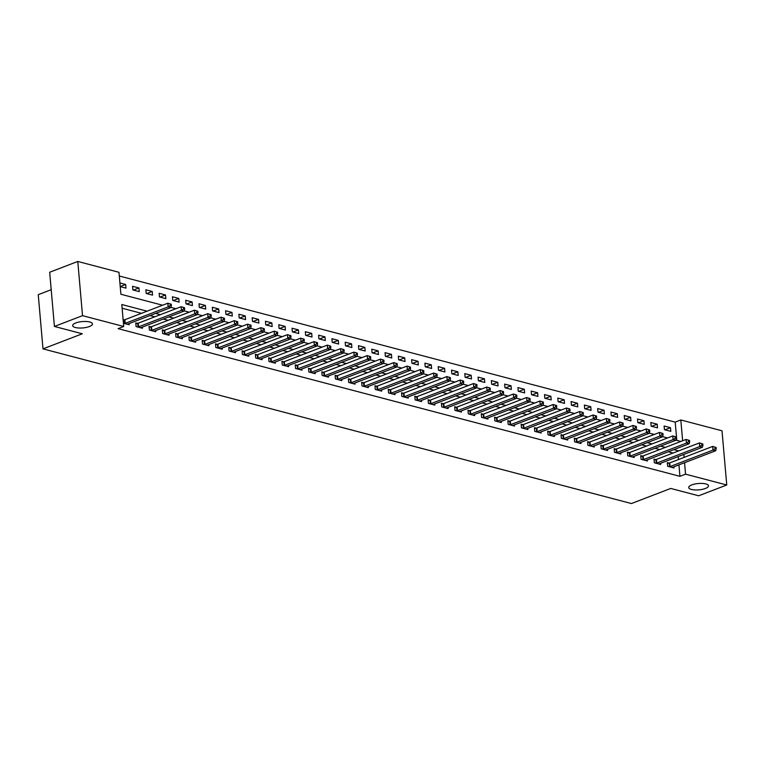 <?xml version="1.0" encoding="UTF-8"?>
<svg xmlns="http://www.w3.org/2000/svg" width="765" height="765" viewBox="0 0 765 765"><rect width="100%" height="100%" fill="white"/><g stroke="black" fill="none" stroke-linecap="round" stroke-linejoin="round"><path stroke-width="1.15" d="M691.809 484.895A9.935 3.184 -5 0 1 702.404 483.432A9.935 3.184 -5 0 1 708.514 485.813A9.935 3.184 -5 0 1 705.416 488.472A9.935 3.184 -5 0 1 694.83 489.935A9.935 3.184 -5 0 1 688.72 487.554A9.935 3.184 -5 0 1 691.809 484.895M75.754 322.964A9.935 3.184 -5 0 1 86.349 321.501A9.935 3.184 -5 0 1 92.45 323.882A9.935 3.184 -5 0 1 89.362 326.54A9.935 3.184 -5 0 1 78.766 328.003A9.935 3.184 -5 0 1 72.656 325.622A9.935 3.184 -5 0 1 75.754 322.964M51.207 289.705L38.25 294.678L42.993 348.869L631.412 503.542L670.742 488.443L698.655 495.777L726.75 484.991L685.555 474.166L684.551 462.72M42.993 348.869L82.333 333.779L54.42 326.445L49.677 272.244L77.781 261.458L118.977 272.292L120.899 294.257L162.61 305.225M676.796 440.382L675.199 422.127L119.302 276.012M675.199 422.127L680.812 419.966L722.007 430.8L726.75 484.991M120.229 286.626L125.976 288.137L125.661 284.475L119.904 282.964M132.89 289.954L139.268 291.628L138.943 287.965L132.565 286.292L132.89 289.954M146.172 293.444L152.551 295.127L152.235 291.465L145.857 289.782L146.172 293.444M159.464 296.944L165.842 298.618L165.527 294.955L159.139 293.282L159.464 296.944M172.756 300.435L179.134 302.108L178.809 298.446L172.431 296.772L172.756 300.435M186.038 303.925L192.417 305.608L192.101 301.945L185.723 300.262L186.038 303.925M199.33 307.415L205.709 309.098L205.383 305.436L199.005 303.762L199.33 307.415M212.622 310.915L219 312.589L218.675 308.926L212.297 307.253L212.622 310.915M225.905 314.405L232.283 316.079L231.967 312.416L225.589 310.743L225.905 314.405M239.196 317.896L245.575 319.579L245.249 315.916L238.871 314.233L239.196 317.896M252.488 321.396L258.866 323.069L258.541 319.407L252.163 317.733L252.488 321.396M265.771 324.886L272.149 326.559L271.833 322.897L265.455 321.224L265.771 324.886M279.062 328.376L285.441 330.05L285.116 326.387L278.737 324.714L279.062 328.376M292.354 331.867L298.733 333.55L298.407 329.887L292.029 328.204L292.354 331.867M305.637 335.366L312.015 337.04L311.699 333.377L305.321 331.704L305.637 335.366M318.928 338.857L325.307 340.53L324.982 336.868L318.603 335.194L318.928 338.857M332.211 342.347L338.599 344.03L338.273 340.368L331.895 338.685L332.211 342.347M345.503 345.837L351.881 347.52L351.565 343.858L345.187 342.185L345.503 345.837M358.795 349.337L365.173 351.011L364.848 347.348L358.469 345.675L358.795 349.337M372.077 352.828L378.455 354.501L378.139 350.839L371.761 349.165L372.077 352.828M385.369 356.318L391.747 358.001L391.431 354.338L385.053 352.655L385.369 356.318M398.661 359.818L405.039 361.491L404.714 357.829L398.336 356.155L398.661 359.818M411.943 363.308L418.321 364.982L418.006 361.319L411.627 359.646L411.943 363.308M425.235 366.798L431.613 368.472L431.297 364.809L424.919 363.136L425.235 366.798M438.527 370.289L444.905 371.972L444.58 368.309L438.202 366.626L438.527 370.289M451.809 373.789L458.187 375.462L457.872 371.8L451.493 370.126L451.809 373.789M465.101 377.279L471.479 378.952L471.164 375.29L464.785 373.616L465.101 377.279M478.393 380.769L484.771 382.452L484.446 378.79L478.068 377.107L478.393 380.769M491.675 384.26L498.053 385.943L497.738 382.28L491.36 380.607L491.675 384.26M504.967 387.759L511.345 389.433L511.03 385.77L504.642 384.097L504.967 387.759M518.259 391.25L524.637 392.923L524.312 389.261L517.934 387.587L518.259 391.25M531.541 394.74L537.919 396.423L537.604 392.761L531.226 391.078L531.541 394.74M544.833 398.24L551.211 399.913L550.886 396.251L544.508 394.577L544.833 398.24M558.125 401.73L564.503 403.404L564.178 399.741L557.8 398.068L558.125 401.73M571.407 405.221L577.785 406.894L577.47 403.232L571.092 401.558L571.407 405.221M584.699 408.711L591.077 410.394L590.752 406.731L584.374 405.048L584.699 408.711M597.991 412.211L604.369 413.884L604.044 410.222L597.666 408.548L597.991 412.211M611.273 415.701L617.651 417.374L617.336 413.712L610.958 412.039L611.273 415.701M624.565 419.191L630.943 420.874L630.618 417.212L624.24 415.529L624.565 419.191M637.857 422.682L644.235 424.365L643.91 420.702L637.532 419.019L637.857 422.682M651.139 426.182L657.518 427.855L657.202 424.193L650.824 422.519L651.139 426.182M664.431 429.672L670.809 431.345L670.484 427.683L664.106 426.009L664.431 429.672M147.109 311.173L121.798 304.518L123.72 326.483L118.097 328.644L679.932 476.327L678.938 464.871M678.469 459.555L678.211 456.562M673.037 453.043L668.256 451.79M659.746 449.552L654.974 448.29M646.463 446.062L641.682 444.8M633.171 442.562L628.39 441.309M619.88 439.072L615.108 437.819M606.597 435.581L601.816 434.319M593.305 432.082L588.524 430.829M580.013 428.591L575.242 427.339M566.731 425.101L561.95 423.848M553.439 421.611L548.658 420.348M540.147 418.111L535.376 416.858M526.865 414.62L522.084 413.368M513.573 411.13L508.802 409.868M500.281 407.64L495.51 406.378M486.999 404.14L482.218 402.887M473.707 400.65L468.935 399.397M460.425 397.159L455.644 395.897M447.133 393.659L442.352 392.407M433.841 390.169L429.069 388.916M420.559 386.679L415.778 385.426M407.267 383.189L402.486 381.926M393.975 379.689L389.203 378.436M380.693 376.198L375.911 374.946M367.401 372.708L362.62 371.446M354.109 369.218L349.337 367.955M340.827 365.718L336.045 364.465M327.535 362.228L322.753 360.975M314.243 358.737L309.471 357.475M300.961 355.237L296.179 353.985M287.669 351.747L282.887 350.494M274.377 348.257L269.605 347.004M261.095 344.766L256.313 343.504M247.803 341.267L243.021 340.014M234.511 337.776L229.739 336.524M221.228 334.286L216.447 333.024M207.937 330.796L203.155 329.533M194.645 327.296L189.873 326.043M181.362 323.805L176.581 322.553M168.071 320.315L163.299 319.053M154.779 316.815L150.007 315.562M141.496 313.325L122.123 308.238M123.433 323.251L129.18 324.762L129.075 323.595M124.207 319.875L123.108 319.588M137.499 323.366L135.768 322.916L136.094 326.579L142.472 328.252L142.367 327.085M150.791 326.865L149.06 326.406L149.376 330.069L155.754 331.742L155.658 330.585M164.073 330.356L162.352 329.897L162.668 333.559L169.046 335.242L168.941 334.076M177.365 333.846L175.634 333.397L175.96 337.049L182.338 338.732L182.233 337.566M190.657 337.336L188.926 336.887L189.242 340.549L195.62 342.223L195.524 341.056M203.939 340.836L202.209 340.377L202.534 344.04L208.912 345.713L208.807 344.556M217.231 344.327L215.501 343.868L215.826 347.53L222.204 349.213L222.099 348.046M230.523 347.817L228.792 347.367L229.108 351.03L235.486 352.703L235.391 351.537M243.806 351.307L242.075 350.858L242.4 354.52L248.778 356.194L248.673 355.027M257.097 354.807L255.367 354.348L255.692 358.01L262.07 359.684L261.965 358.527M270.389 358.297L268.658 357.838L268.974 361.501L275.352 363.184L275.257 362.017M283.672 361.788L281.941 361.338L282.266 365.001L288.644 366.674L288.539 365.507M296.963 365.278L295.233 364.829L295.558 368.491L301.936 370.164L301.831 369.007M310.255 368.778L308.524 368.319L308.84 371.981L315.218 373.664L315.123 372.498M323.538 372.268L321.807 371.819L322.132 375.472L328.51 377.155L328.405 375.988M336.83 375.758L335.099 375.309L335.424 378.971L341.802 380.645L341.697 379.478M350.121 379.258L348.391 378.799L348.706 382.462L355.084 384.135L354.989 382.978M363.404 382.749L361.673 382.29L361.998 385.952L368.376 387.635L368.271 386.468M376.696 386.239L374.965 385.79L375.28 389.452L381.668 391.125L381.563 389.959M389.978 389.729L388.257 389.28L388.572 392.942L394.95 394.616L394.855 393.449M403.27 393.229L401.539 392.77L401.864 396.433L408.242 398.106L408.137 396.949M416.562 396.719L414.831 396.26L415.146 399.923L421.525 401.606L421.429 400.439M429.844 400.21L428.123 399.76L428.438 403.423L434.816 405.096L434.711 403.93M443.136 403.7L441.405 403.251L441.73 406.913L448.108 408.587L448.003 407.429M456.428 407.2L454.697 406.741L455.012 410.403L461.391 412.086L461.295 410.92M469.71 410.69L467.989 410.231L468.304 413.894L474.683 415.577L474.577 414.41M483.002 414.181L481.271 413.731L481.596 417.394L487.974 419.067L487.869 417.9M496.294 417.68L494.563 417.221L494.879 420.884L501.257 422.557L501.161 421.4M509.576 421.171L507.855 420.712L508.17 424.374L514.549 426.057L514.443 424.891M522.868 424.661L521.137 424.212L521.462 427.874L527.84 429.548L527.735 428.381M536.16 428.151L534.429 427.702L534.745 431.364L541.123 433.038L541.027 431.871M549.442 431.651L547.711 431.192L548.036 434.855L554.415 436.528L554.309 435.371M562.734 435.142L561.003 434.683L561.328 438.345L567.707 440.028L567.601 438.861M576.026 438.632L574.295 438.182L574.611 441.845L580.989 443.518L580.893 442.352M589.308 442.122L587.577 441.673L587.903 445.335L594.281 447.009L594.176 445.852M602.6 445.622L600.869 445.163L601.194 448.826L607.573 450.509L607.467 449.342M615.892 449.112L614.161 448.653L614.477 452.316L620.855 453.999L620.759 452.832M629.174 452.603L627.443 452.153L627.769 455.816L634.147 457.489L634.042 456.322M642.466 456.103L640.735 455.644L641.06 459.306L647.439 460.979L647.333 459.822M655.758 459.593L654.027 459.134L654.343 462.796L660.721 464.479L660.625 463.313M669.04 463.083L667.31 462.634L667.635 466.296L674.013 467.97L673.908 466.803M54.42 326.445L82.524 315.658L77.781 261.458M679.932 476.327L685.555 474.166M123.72 326.483L82.524 315.658M678.66 450.891L673.879 449.629M665.368 447.391L660.587 446.138M652.076 443.901L647.305 442.648M638.794 440.411L634.013 439.148M625.502 436.911L620.721 435.658M612.21 433.42L607.439 432.168M598.928 429.93L594.147 428.677M585.636 426.44L580.855 425.177M572.344 422.94L567.573 421.687M559.062 419.45L554.281 418.197M545.77 415.959L540.989 414.697M532.478 412.469L527.707 411.207M519.196 408.969L514.415 407.716M505.904 405.479L501.132 404.226M492.612 401.988L487.841 400.726M479.33 398.489L474.549 397.236M466.038 394.998L461.266 393.745M452.756 391.508L447.974 390.255M439.464 388.018L434.683 386.755M426.172 384.518L421.4 383.265M412.89 381.027L408.108 379.775M399.598 377.537L394.817 376.275M386.306 374.047L381.534 372.784M373.024 370.547L368.242 369.294M359.732 367.057L354.95 365.804M346.44 363.566L341.668 362.304M333.157 360.066L328.376 358.814M319.866 356.576L315.084 355.323M306.574 353.086L301.802 351.833M293.291 349.595L288.51 348.333M280 346.096L275.218 344.843M266.708 342.605L261.936 341.353M253.425 339.115L248.644 337.862M240.134 335.625L235.352 334.362M226.842 332.125L222.07 330.872M213.559 328.634L208.778 327.382M200.267 325.144L195.496 323.882M186.976 321.644L182.204 320.392M173.693 318.154L168.912 316.901M160.401 314.664L155.63 313.411M684.092 457.394L683.824 454.41M682.638 440.764L680.812 419.966M170.872 307.396L175.893 308.716M184.164 310.886L189.185 312.206M197.446 314.386L202.476 315.706M210.738 317.877L215.759 319.196M224.021 321.367L229.051 322.687M237.313 324.857L242.342 326.186M250.604 328.357L255.625 329.677M263.887 331.847L268.917 333.167M277.179 335.338L282.199 336.657M290.471 338.838L295.491 340.157M303.753 342.328L308.783 343.648M317.045 345.818L322.065 347.138M330.337 349.309L335.357 350.628M343.619 352.808L348.649 354.128M356.911 356.299L361.931 357.618M370.203 359.789L375.223 361.109M383.485 363.279L388.515 364.609M396.777 366.779L401.797 368.099M410.069 370.27L415.089 371.589M423.351 373.76L428.381 375.08M436.643 377.25L441.663 378.579M449.935 380.75L454.955 382.07M463.217 384.24L468.247 385.56M476.509 387.731L481.529 389.05M489.801 391.231L494.821 392.55M503.083 394.721L508.113 396.041M516.375 398.211L521.395 399.531M529.657 401.702L534.687 403.031M542.949 405.201L547.979 406.521M556.241 408.692L561.261 410.011M569.523 412.182L574.553 413.502M582.815 415.672L587.845 417.002M596.107 419.172L601.127 420.492M609.389 422.663L614.419 423.982M622.681 426.153L627.702 427.472M635.973 429.653L640.994 430.972M649.256 433.143L654.285 434.463M662.547 436.633L667.568 437.953M675.839 440.124L680.86 441.443M120.22 286.559L125.661 284.475M664.957 429.806L670.484 427.683M651.665 426.315L657.202 424.193M638.373 422.825L643.91 420.702M625.091 419.335L630.618 417.212M611.799 415.835L617.336 413.712M598.507 412.345L604.044 410.222M585.225 408.854L590.752 406.731M571.933 405.364L577.47 403.232M558.651 401.864L564.178 399.741M545.359 398.374L550.886 396.251M532.067 394.883L537.604 392.761M518.785 391.384L524.312 389.261M505.493 387.893L511.03 385.77M492.201 384.403L497.738 382.28M478.919 380.913L484.446 378.79M465.627 377.413L471.164 375.29M452.335 373.922L457.872 371.8M439.053 370.432L444.58 368.309M425.761 366.942L431.297 364.809M412.469 363.442L418.006 361.319M399.187 359.952L404.714 357.829M385.895 356.461L391.431 354.338M372.603 352.961L378.139 350.839M359.32 349.471L364.848 347.348M346.029 345.981L351.565 343.858M332.737 342.491L338.273 340.368M319.454 338.991L324.982 336.868M306.163 335.5L311.699 333.377M292.871 332.01L298.407 329.887M279.588 328.52L285.116 326.387M266.297 325.02L271.833 322.897M253.005 321.53L258.541 319.407M239.722 318.039L245.249 315.916M226.43 314.539L231.967 312.416M213.148 311.049L218.675 308.926M199.856 307.559L205.383 305.436M186.564 304.068L192.101 301.945M173.282 300.569L178.809 298.446M159.99 297.078L165.527 294.955M146.698 293.588L152.235 291.465M133.416 290.098L138.943 287.965M124.532 323.538L124.724 323.499A1.549 0.497 175 0 0 125.221 323.356L168.157 306.88L170.815 307.578L127.879 324.054A1.549 0.497 175 0 0 127.535 324.236L127.449 324.303M123.155 320.095L124.408 319.837A1.549 0.497 175 0 0 124.905 319.694L167.841 303.217L171.255 304.241L170.193 303.963L170.318 305.426L171.379 305.713L171.255 304.241M170.318 305.426L168.157 306.88L167.841 303.217L170.193 303.963M170.815 307.578L171.379 305.713M137.824 327.028L138.016 326.99A1.549 0.497 175 0 0 138.513 326.846L181.448 310.37L184.107 311.068L141.171 327.544A1.549 0.497 175 0 0 140.827 327.726L140.741 327.793M135.845 323.71L137.7 323.327A1.549 0.497 175 0 0 138.197 323.184L181.123 306.708L184.547 307.74L183.485 307.454L183.61 308.926L184.671 309.203L184.547 307.74M183.61 308.926L181.448 310.37L181.123 306.708L183.485 307.454M184.107 311.068L184.671 309.203M151.107 330.518L151.307 330.48A1.549 0.497 175 0 0 151.805 330.346L194.731 313.86L197.389 314.558L154.463 331.044A1.549 0.497 175 0 0 154.119 331.226L154.033 331.293M149.127 327.2L150.982 326.818A1.549 0.497 175 0 0 151.48 326.684L194.415 310.198L197.829 311.231L196.768 310.953L196.901 312.416L197.963 312.694L197.829 311.231M196.901 312.416L194.731 313.86L194.415 310.198L196.768 310.953M197.389 314.558L197.963 312.694M164.398 334.018L164.59 333.98A1.549 0.497 175 0 0 165.087 333.836L208.023 317.36L210.681 318.058L167.745 334.534A1.549 0.497 175 0 0 167.401 334.716L167.315 334.783M162.419 330.69L164.274 330.317A1.549 0.497 175 0 0 164.771 330.174L207.707 313.698L211.121 314.721L210.059 314.444L210.184 315.907L211.245 316.184L211.121 314.721M210.184 315.907L208.023 317.36L207.707 313.698L210.059 314.444M210.681 318.058L211.245 316.184M177.69 337.508L177.882 337.47A1.549 0.497 175 0 0 178.379 337.327L221.315 320.851L223.973 321.549L181.037 338.025A1.549 0.497 175 0 0 180.693 338.207L180.607 338.273M175.701 334.19L177.566 333.808A1.549 0.497 175 0 0 178.054 333.664L220.989 317.188L224.413 318.211L223.351 317.934L223.476 319.397L224.537 319.684L224.413 318.211M223.476 319.397L221.315 320.851L220.989 317.188L223.351 317.934M223.973 321.549L224.537 319.684M190.973 340.999L191.173 340.961A1.549 0.497 175 0 0 191.671 340.817L234.597 324.341L237.255 325.039L194.329 341.515A1.549 0.497 175 0 0 193.985 341.697L193.899 341.773M188.993 337.681L190.848 337.298A1.549 0.497 175 0 0 191.346 337.155L234.281 320.678L237.695 321.711L236.634 321.424L236.768 322.897L237.829 323.174L237.695 321.711M236.768 322.897L234.597 324.341L234.281 320.678L236.634 321.424M237.255 325.039L237.829 323.174M204.265 344.499L204.456 344.451A1.549 0.497 175 0 0 204.953 344.317L247.889 327.841L250.547 328.539L207.611 345.015A1.549 0.497 175 0 0 207.267 345.197L207.181 345.264M202.285 341.171L204.14 340.788A1.549 0.497 175 0 0 204.638 340.655L247.573 324.178L250.987 325.202L249.926 324.924L250.05 326.387L251.111 326.665L250.987 325.202M250.05 326.387L247.889 327.841L247.573 324.178L249.926 324.924M250.547 328.539L251.111 326.665M217.547 347.989L217.748 347.951A1.549 0.497 175 0 0 218.245 347.807L261.181 331.331L263.839 332.029L220.903 348.505A1.549 0.497 175 0 0 220.559 348.687L220.473 348.754M215.567 344.671L217.432 344.288A1.549 0.497 175 0 0 217.92 344.145L260.855 327.669L264.279 328.692L263.208 328.415L263.342 329.878L264.403 330.155L264.279 328.692M263.342 329.878L261.181 331.331L260.855 327.669L263.208 328.415M263.839 332.029L264.403 330.155M230.839 351.479L231.04 351.441A1.549 0.497 175 0 0 231.537 351.298L274.463 334.821L277.121 335.519L234.195 351.996A1.549 0.497 175 0 0 233.851 352.177L233.755 352.244M228.859 348.161L230.714 347.779A1.549 0.497 175 0 0 231.212 347.635L274.147 331.159L277.561 332.192L276.5 331.905L276.634 333.368L277.695 333.655L277.561 332.192M276.634 333.368L274.463 334.821L274.147 331.159L276.5 331.905M277.121 335.519L277.695 333.655M244.131 354.97L244.322 354.931A1.549 0.497 175 0 0 244.819 354.788L287.755 338.312L290.413 339.01L247.478 355.486A1.549 0.497 175 0 0 247.133 355.668L247.047 355.744M242.151 351.651L244.006 351.269A1.549 0.497 175 0 0 244.504 351.125L287.439 334.649L290.853 335.682L289.792 335.405L289.916 336.868L290.977 337.145L290.853 335.682M289.916 336.868L287.755 338.312L287.439 334.649L289.792 335.405M290.413 339.01L290.977 337.145M257.413 358.469L257.614 358.422A1.549 0.497 175 0 0 258.111 358.288L301.047 341.812L303.705 342.51L260.769 358.986A1.549 0.497 175 0 0 260.425 359.168L260.339 359.234M255.434 355.142L257.298 354.759A1.549 0.497 175 0 0 257.786 354.625L300.722 338.149L304.145 339.172L303.074 338.895L303.208 340.358L304.269 340.635L304.145 339.172M303.208 340.358L301.047 341.812L300.722 338.149L303.074 338.895M303.705 342.51L304.269 340.635M270.705 361.96L270.906 361.922A1.549 0.497 175 0 0 271.403 361.778L314.329 345.302L316.987 346L274.061 362.476A1.549 0.497 175 0 0 273.717 362.658L273.621 362.725M268.725 358.642L270.58 358.259A1.549 0.497 175 0 0 271.078 358.116L314.013 341.639L317.427 342.663L316.366 342.385L316.49 343.848L317.561 344.135L317.427 342.663M316.49 343.848L314.329 345.302L314.013 341.639L316.366 342.385M316.987 346L317.561 344.135M283.997 365.45L284.188 365.412A1.549 0.497 175 0 0 284.685 365.268L327.621 348.792L330.279 349.49L287.344 365.966A1.549 0.497 175 0 0 286.999 366.148L286.913 366.215M282.017 362.132L283.872 361.749A1.549 0.497 175 0 0 284.37 361.606L327.305 345.13L330.719 346.163L329.658 345.876L329.782 347.348L330.843 347.626L330.719 346.163M329.782 347.348L327.621 348.792L327.305 345.13L329.658 345.876M330.279 349.49L330.843 347.626M297.279 368.94L297.48 368.902A1.549 0.497 175 0 0 297.977 368.759L340.913 352.282L343.571 352.981L300.635 369.466A1.549 0.497 175 0 0 300.291 369.648L300.205 369.715M295.3 365.622L297.155 365.24A1.549 0.497 175 0 0 297.652 365.106L340.588 348.62L344.011 349.653L342.94 349.376L343.074 350.839L344.135 351.116L344.011 349.653M343.074 350.839L340.913 352.282L340.588 348.62L342.94 349.376M343.571 352.981L344.135 351.116M310.571 372.44L310.772 372.392A1.549 0.497 175 0 0 311.269 372.259L354.195 355.782L356.853 356.48L313.918 372.957A1.549 0.497 175 0 0 313.583 373.138L313.487 373.205M308.591 369.113L310.447 368.74A1.549 0.497 175 0 0 310.944 368.596L353.879 352.12L357.293 353.143L356.232 352.866L356.356 354.329L357.427 354.606L357.293 353.143M356.356 354.329L354.195 355.782L353.879 352.12L356.232 352.866M356.853 356.48L357.427 354.606M323.863 375.931L324.054 375.892A1.549 0.497 175 0 0 324.551 375.749L367.487 359.273L370.145 359.971L327.21 376.447A1.549 0.497 175 0 0 326.865 376.629L326.779 376.696M321.883 372.612L323.738 372.23A1.549 0.497 175 0 0 324.236 372.086L367.162 355.61L370.585 356.633L369.524 356.356L369.648 357.819L370.709 358.106L370.585 356.633M369.648 357.819L367.487 359.273L367.162 355.61L369.524 356.356M370.145 359.971L370.709 358.106M337.145 379.421L337.346 379.383A1.549 0.497 175 0 0 337.843 379.239L380.779 362.763L383.437 363.461L340.502 379.937A1.549 0.497 175 0 0 340.157 380.119L340.071 380.195M335.166 376.103L337.021 375.72A1.549 0.497 175 0 0 337.518 375.577L380.454 359.101L383.877 360.133L382.806 359.846L382.94 361.319L384.001 361.596L383.877 360.133M382.94 361.319L380.779 362.763L380.454 359.101L382.806 359.846M383.437 363.461L384.001 361.596M350.437 382.921L350.638 382.873A1.549 0.497 175 0 0 351.125 382.739L394.061 366.263L396.719 366.961L353.784 383.437A1.549 0.497 175 0 0 353.449 383.619L353.353 383.686M348.457 379.593L350.313 379.211A1.549 0.497 175 0 0 350.81 379.077L393.745 362.6L397.159 363.624L396.098 363.346L396.222 364.809L397.293 365.087L397.159 363.624M396.222 364.809L394.061 366.263L393.745 362.6L396.098 363.346M396.719 366.961L397.293 365.087M363.729 386.411L363.92 386.373A1.549 0.497 175 0 0 364.417 386.229L407.353 369.753L410.011 370.451L367.076 386.927A1.549 0.497 175 0 0 366.731 387.109L366.645 387.176M361.749 383.093L363.605 382.71A1.549 0.497 175 0 0 364.102 382.567L407.028 366.091L410.451 367.114L409.39 366.837L409.514 368.3L410.576 368.577L410.451 367.114M409.514 368.3L407.353 369.753L407.028 366.091L409.39 366.837M410.011 370.451L410.576 368.577M377.011 389.901L377.212 389.863A1.549 0.497 175 0 0 377.709 389.72L420.645 373.243L423.303 373.942L380.368 390.418A1.549 0.497 175 0 0 380.023 390.599L379.937 390.666M375.032 386.583L376.887 386.201A1.549 0.497 175 0 0 377.384 386.057L420.32 369.581L423.734 370.604L422.672 370.327L422.806 371.79L423.867 372.077L423.734 370.604M422.806 371.79L420.645 373.243L420.32 369.581L422.672 370.327M423.303 373.942L423.867 372.077M390.303 393.392L390.504 393.353A1.549 0.497 175 0 0 390.992 393.21L433.927 376.734L436.586 377.432L393.65 393.908A1.549 0.497 175 0 0 393.315 394.09L393.22 394.166M388.324 390.074L390.179 389.691A1.549 0.497 175 0 0 390.676 389.548L433.612 373.071L437.025 374.104L435.964 373.827L436.088 375.29L437.159 375.567L437.025 374.104M436.088 375.29L433.927 376.734L433.612 373.071L435.964 373.827M436.586 377.432L437.159 375.567M403.595 396.892L403.786 396.844A1.549 0.497 175 0 0 404.283 396.71L447.219 380.234L449.877 380.932L406.942 397.408A1.549 0.497 175 0 0 406.598 397.59L406.511 397.657M401.615 393.564L403.471 393.181A1.549 0.497 175 0 0 403.968 393.047L446.894 376.571L450.317 377.594L449.256 377.317L449.38 378.78L450.442 379.058L450.317 377.594M449.38 378.78L447.219 380.234L446.894 376.571L449.256 377.317M449.877 380.932L450.442 379.058M416.877 400.382L417.078 400.344A1.549 0.497 175 0 0 417.575 400.2L460.511 383.724L463.16 384.422L420.234 400.898A1.549 0.497 175 0 0 419.889 401.08L419.803 401.147M414.898 397.064L416.753 396.681A1.549 0.497 175 0 0 417.25 396.538L460.186 380.062L463.6 381.085L462.538 380.807L462.672 382.271L463.733 382.548L463.6 381.085M462.672 382.271L460.511 383.724L460.186 380.062L462.538 380.807M463.16 384.422L463.733 382.548M430.169 403.872L430.37 403.834A1.549 0.497 175 0 0 430.858 403.691L473.793 387.214L476.452 387.912L433.516 404.389A1.549 0.497 175 0 0 433.181 404.57L433.086 404.637M428.19 400.554L430.045 400.172A1.549 0.497 175 0 0 430.542 400.028L473.478 383.552L476.891 384.585L475.83 384.298L475.954 385.77L477.016 386.048L476.891 384.585M475.954 385.77L473.793 387.214L473.478 383.552L475.83 384.298M476.452 387.912L477.016 386.048M443.461 407.363L443.652 407.324A1.549 0.497 175 0 0 444.149 407.181L487.085 390.705L489.743 391.403L446.808 407.888A1.549 0.497 175 0 0 446.464 408.061L446.378 408.137M441.482 404.044L443.337 403.662A1.549 0.497 175 0 0 443.834 403.528L486.76 387.042L490.183 388.075L489.122 387.798L489.246 389.261L490.308 389.538L490.183 388.075M489.246 389.261L487.085 390.705L486.76 387.042L489.122 387.798M489.743 391.403L490.308 389.538M456.743 410.862L456.944 410.815A1.549 0.497 175 0 0 457.441 410.681L500.377 394.205L503.026 394.903L460.1 411.379A1.549 0.497 175 0 0 459.755 411.56L459.669 411.627M454.764 407.535L456.619 407.162A1.549 0.497 175 0 0 457.116 407.018L500.052 390.542L503.466 391.565L502.404 391.288L502.538 392.751L503.6 393.028L503.466 391.565M502.538 392.751L500.377 394.205L500.052 390.542L502.404 391.288M503.026 394.903L503.6 393.028M470.035 414.353L470.226 414.314A1.549 0.497 175 0 0 470.724 414.171L513.659 397.695L516.318 398.393L473.382 414.869A1.549 0.497 175 0 0 473.038 415.051L472.952 415.118M468.056 411.034L469.911 410.652A1.549 0.497 175 0 0 470.408 410.509L513.344 394.032L516.758 395.056L515.696 394.778L515.82 396.241L516.882 396.528L516.758 395.056M515.82 396.241L513.659 397.695L513.344 394.032L515.696 394.778M516.318 398.393L516.882 396.528M483.327 417.843L483.518 417.805A1.549 0.497 175 0 0 484.016 417.661L526.951 401.185L529.61 401.883L486.674 418.359A1.549 0.497 175 0 0 486.33 418.541L486.244 418.618M481.338 414.525L483.203 414.142A1.549 0.497 175 0 0 483.7 413.999L526.626 397.523L530.049 398.555L528.988 398.269L529.112 399.741L530.174 400.019L530.049 398.555M529.112 399.741L526.951 401.185L526.626 397.523L528.988 398.269M529.61 401.883L530.174 400.019M496.609 421.343L496.81 421.295A1.549 0.497 175 0 0 497.307 421.161L540.233 404.685L542.892 405.383L499.966 421.859A1.549 0.497 175 0 0 499.622 422.041L499.535 422.108M494.63 418.015L496.485 417.633A1.549 0.497 175 0 0 496.982 417.499L539.918 401.023L543.332 402.046L542.27 401.768L542.404 403.232L543.466 403.509L543.332 402.046M542.404 403.232L540.233 404.685L539.918 401.023L542.27 401.768M542.892 405.383L543.466 403.509M509.901 424.833L510.092 424.795A1.549 0.497 175 0 0 510.59 424.651L553.525 408.175L556.184 408.873L513.248 425.35A1.549 0.497 175 0 0 512.904 425.531L512.818 425.598M507.922 421.515L509.777 421.132A1.549 0.497 175 0 0 510.274 420.989L553.21 404.513L556.624 405.536L555.562 405.259L555.686 406.722L556.748 406.999L556.624 405.536M555.686 406.722L553.525 408.175L553.21 404.513L555.562 405.259M556.184 408.873L556.748 406.999M523.193 428.324L523.384 428.285A1.549 0.497 175 0 0 523.882 428.142L566.817 411.666L569.476 412.364L526.54 428.84A1.549 0.497 175 0 0 526.196 429.022L526.11 429.089M521.204 425.005L523.069 424.623A1.549 0.497 175 0 0 523.556 424.479L566.492 408.003L569.915 409.026L568.844 408.749L568.978 410.212L570.04 410.499L569.915 409.026M568.978 410.212L566.817 411.666L566.492 408.003L568.844 408.749M569.476 412.364L570.04 410.499M536.475 431.814L536.676 431.776A1.549 0.497 175 0 0 537.173 431.632L580.1 415.156L582.758 415.854L539.832 432.33A1.549 0.497 175 0 0 539.488 432.512L539.402 432.588M534.496 428.496L536.351 428.113A1.549 0.497 175 0 0 536.848 427.97L579.784 411.494L583.198 412.526L582.136 412.249L582.27 413.712L583.332 413.989L583.198 412.526M582.27 413.712L580.1 415.156L579.784 411.494L582.136 412.249M582.758 415.854L583.332 413.989M549.767 435.314L549.959 435.266A1.549 0.497 175 0 0 550.456 435.132L593.391 418.656L596.05 419.354L553.114 435.83A1.549 0.497 175 0 0 552.77 436.012L552.684 436.079M547.788 431.986L549.643 431.603A1.549 0.497 175 0 0 550.14 431.47L593.076 414.993L596.49 416.017L595.428 415.739L595.553 417.202L596.614 417.48L596.49 416.017M595.553 417.202L593.391 418.656L593.076 414.993L595.428 415.739M596.05 419.354L596.614 417.48M563.05 438.804L563.25 438.766A1.549 0.497 175 0 0 563.748 438.622L606.683 422.146L609.342 422.844L566.406 439.32A1.549 0.497 175 0 0 566.062 439.502L565.976 439.569M561.07 435.486L562.935 435.103A1.549 0.497 175 0 0 563.423 434.96L606.358 418.484L609.781 419.507L608.711 419.23L608.844 420.693L609.906 420.97L609.781 419.507M608.844 420.693L606.683 422.146L606.358 418.484L608.711 419.23M609.342 422.844L609.906 420.97M576.341 442.294L576.542 442.256A1.549 0.497 175 0 0 577.04 442.113L619.966 425.636L622.624 426.334L579.698 442.811A1.549 0.497 175 0 0 579.354 442.992L579.258 443.059M574.362 438.976L576.217 438.594A1.549 0.497 175 0 0 576.714 438.45L619.65 421.974L623.064 423.007L622.002 422.72L622.136 424.193L623.198 424.47L623.064 423.007M622.136 424.193L619.966 425.636L619.65 421.974L622.002 422.72M622.624 426.334L623.198 424.47M589.633 445.785L589.825 445.746A1.549 0.497 175 0 0 590.322 445.603L633.257 429.127L635.916 429.825L592.98 446.311A1.549 0.497 175 0 0 592.636 446.483L592.55 446.559M587.654 442.466L589.509 442.084A1.549 0.497 175 0 0 590.006 441.95L632.942 425.464L636.356 426.497L635.294 426.22L635.419 427.683L636.48 427.96L636.356 426.497M635.419 427.683L633.257 429.127L632.942 425.464L635.294 426.22M635.916 429.825L636.48 427.96M602.916 449.284L603.116 449.237A1.549 0.497 175 0 0 603.614 449.103L646.549 432.627L649.208 433.325L606.272 449.801A1.549 0.497 175 0 0 605.928 449.983L605.842 450.05M600.936 445.957L602.791 445.584A1.549 0.497 175 0 0 603.289 445.44L646.224 428.964L649.648 429.987L648.577 429.71L648.71 431.173L649.772 431.45L649.648 429.987M648.71 431.173L646.549 432.627L646.224 428.964L648.577 429.71M649.208 433.325L649.772 431.45M616.207 452.775L616.408 452.737A1.549 0.497 175 0 0 616.906 452.593L659.832 436.117L662.49 436.815L619.554 453.291A1.549 0.497 175 0 0 619.22 453.473L619.124 453.54M614.228 449.457L616.083 449.074A1.549 0.497 175 0 0 616.58 448.931L659.516 432.455L662.93 433.478L661.868 433.2L661.993 434.663L663.064 434.95L662.93 433.478M661.993 434.663L659.832 436.117L659.516 432.455L661.868 433.2M662.49 436.815L663.064 434.95M629.499 456.265L629.691 456.227A1.549 0.497 175 0 0 630.188 456.083L673.124 439.607L675.782 440.305L632.846 456.782A1.549 0.497 175 0 0 632.502 456.963L632.416 457.04M627.52 452.947L629.375 452.564A1.549 0.497 175 0 0 629.872 452.421L672.798 435.945L676.222 436.978L675.16 436.691L675.285 438.163L676.346 438.441L676.222 436.978M675.285 438.163L673.124 439.607L672.798 435.945L675.16 436.691M675.782 440.305L676.346 438.441M642.782 459.765L642.982 459.717A1.549 0.497 175 0 0 643.48 459.583L686.415 443.107L689.074 443.805L646.138 460.281A1.549 0.497 175 0 0 645.794 460.463L645.708 460.53M640.802 456.437L642.657 456.055A1.549 0.497 175 0 0 643.155 455.921L686.09 439.445L689.514 440.468L688.443 440.191L688.577 441.654L689.638 441.931L689.514 440.468M688.577 441.654L686.415 443.107L686.09 439.445L688.443 440.191M689.074 443.805L689.638 441.931M656.074 463.255L656.274 463.217A1.549 0.497 175 0 0 656.772 463.074L699.698 446.597L702.356 447.296L659.42 463.772A1.549 0.497 175 0 0 659.086 463.953L658.99 464.02M654.094 459.937L655.949 459.555A1.549 0.497 175 0 0 656.447 459.411L699.382 442.935L702.796 443.958L701.735 443.681L701.859 445.144L702.93 445.421L702.796 443.958M701.859 445.144L699.698 446.597L699.382 442.935L701.735 443.681M702.356 447.296L702.93 445.421M669.365 466.746L669.557 466.707A1.549 0.497 175 0 0 670.054 466.564L712.99 450.088L715.648 450.786L672.712 467.262A1.549 0.497 175 0 0 672.368 467.444L672.282 467.511M667.386 463.427L669.241 463.045A1.549 0.497 175 0 0 669.738 462.901L712.664 446.425L716.088 447.449L715.026 447.171L715.151 448.634L716.212 448.921L716.088 447.449M715.151 448.634L712.99 450.088L712.664 446.425L715.026 447.171M715.648 450.786L716.212 448.921M124.724 323.499L124.408 319.837M125.221 323.356L124.905 319.694M138.016 326.99L137.7 323.327M138.513 326.846L138.197 323.184M151.307 330.48L150.982 326.818M151.805 330.346L151.48 326.684M164.59 333.98L164.274 330.317M165.087 333.836L164.771 330.174M177.882 337.47L177.566 333.808M178.379 337.327L178.054 333.664M191.173 340.961L190.848 337.298M191.671 340.817L191.346 337.155M204.456 344.451L204.14 340.788M204.953 344.317L204.638 340.655M217.748 347.951L217.432 344.288M218.245 347.807L217.92 344.145M231.04 351.441L230.714 347.779M231.537 351.298L231.212 347.635M244.322 354.931L244.006 351.269M244.819 354.788L244.504 351.125M257.614 358.422L257.298 354.759M258.111 358.288L257.786 354.625M270.906 361.922L270.58 358.259M271.403 361.778L271.078 358.116M284.188 365.412L283.872 361.749M284.685 365.268L284.37 361.606M297.48 368.902L297.155 365.24M297.977 368.759L297.652 365.106M310.772 372.392L310.447 368.74M311.269 372.259L310.944 368.596M324.054 375.892L323.738 372.23M324.551 375.749L324.236 372.086M337.346 379.383L337.021 375.72M337.843 379.239L337.518 375.577M350.638 382.873L350.313 379.211M351.125 382.739L350.81 379.077M363.92 386.373L363.605 382.71M364.417 386.229L364.102 382.567M377.212 389.863L376.887 386.201M377.709 389.72L377.384 386.057M390.504 393.353L390.179 389.691M390.992 393.21L390.676 389.548M403.786 396.844L403.471 393.181M404.283 396.71L403.968 393.047M417.078 400.344L416.753 396.681M417.575 400.2L417.25 396.538M430.37 403.834L430.045 400.172M430.858 403.691L430.542 400.028M443.652 407.324L443.337 403.662M444.149 407.181L443.834 403.528M456.944 410.815L456.619 407.162M457.441 410.681L457.116 407.018M470.226 414.314L469.911 410.652M470.724 414.171L470.408 410.509M483.518 417.805L483.203 414.142M484.016 417.661L483.7 413.999M496.81 421.295L496.485 417.633M497.307 421.161L496.982 417.499M510.092 424.795L509.777 421.132M510.59 424.651L510.274 420.989M523.384 428.285L523.069 424.623M523.882 428.142L523.556 424.479M536.676 431.776L536.351 428.113M537.173 431.632L536.848 427.97M549.959 435.266L549.643 431.603M550.456 435.132L550.14 431.47M563.25 438.766L562.935 435.103M563.748 438.622L563.423 434.96M576.542 442.256L576.217 438.594M577.04 442.113L576.714 438.45M589.825 445.746L589.509 442.084M590.322 445.603L590.006 441.95M603.116 449.237L602.791 445.584M603.614 449.103L603.289 445.44M616.408 452.737L616.083 449.074M616.906 452.593L616.58 448.931M629.691 456.227L629.375 452.564M630.188 456.083L629.872 452.421M642.982 459.717L642.657 456.055M643.48 459.583L643.155 455.921M656.274 463.217L655.949 459.555M656.772 463.074L656.447 459.411M669.557 466.707L669.241 463.045M670.054 466.564L669.738 462.901"/></g></svg>
